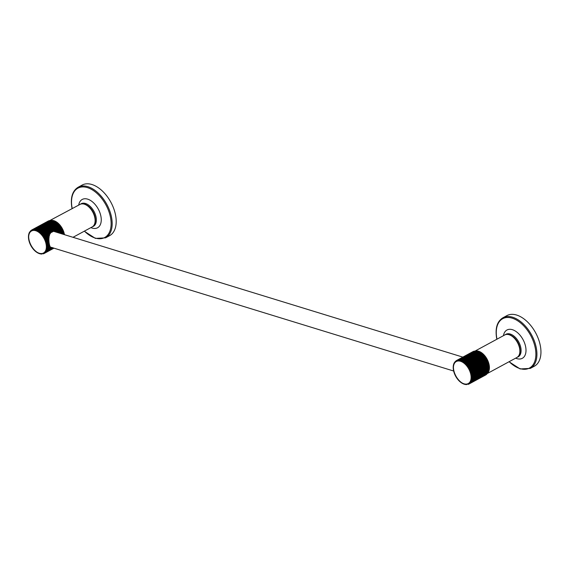 <?xml version="1.0" encoding="UTF-8"?>
<svg xmlns="http://www.w3.org/2000/svg" width="569" height="569" viewBox="0 0 569 569"><rect width="100%" height="100%" fill="white"/><g stroke="black" fill="none" stroke-linecap="round" stroke-linejoin="round"><path stroke-width="0.85" d="M453.906 363.74L454.261 362.965L453.906 363.74M453.55 369.004L453.678 369.829M453.443 367.859L453.514 368.662M453.429 366.756L453.429 367.531M453.507 365.703L453.443 366.436M453.393 365.497L453.671 364.715L453.393 365.497M453.607 364.587L453.927 363.804L453.607 364.587M462.334 361.621L479.617 352.318L462.334 361.621L462.469 360.902L478.963 351.962A13.3 7.874 61.5 0 0 478.693 351.834L461.438 361.187L461.551 360.497A13.3 7.874 -118.5 0 0 461.281 360.397L460.556 360.86L460.648 360.198A13.3 7.874 -118.5 0 0 460.385 360.134L459.681 360.646L459.759 360.021A13.3 7.874 -118.5 0 0 459.503 359.992L458.842 360.547L458.906 359.964A13.3 7.874 -118.5 0 0 458.657 359.964L458.031 360.561L458.088 360.021A13.3 7.874 -118.5 0 0 457.853 360.056L457.263 360.696L457.312 360.191A13.3 7.874 -118.5 0 0 457.099 360.269L456.544 360.938L456.594 360.483A13.3 7.874 -118.5 0 0 456.473 360.547A13.3 7.874 -118.5 0 0 456.395 360.597L472.974 351.606A13.3 7.874 61.5 0 1 473.095 351.55L456.594 360.483M456.395 360.597L455.883 361.294M455.755 361.031L455.278 361.756M455.179 361.578L454.745 362.325L455.179 361.578M454.681 362.225L454.29 362.986L454.681 362.225M471.31 375.248L488.266 366.059L488.572 366.55L472.071 375.483L471.31 375.248L471.943 374.658A13.3 7.874 -118.5 0 0 471.879 374.31L471.089 374.096L471.687 373.463A13.3 7.874 -118.5 0 0 471.594 373.115L470.783 372.923L471.345 372.261A13.3 7.874 -118.5 0 0 471.232 371.906L470.399 371.749L470.926 371.059A13.3 7.874 -118.5 0 0 470.783 370.704L469.937 370.583L470.421 369.864A13.3 7.874 -118.5 0 0 470.257 369.516L469.404 369.437L469.845 368.698A13.3 7.874 -118.5 0 0 469.66 368.356L468.799 368.321L469.205 367.56A13.3 7.874 -118.5 0 0 468.998 367.233L468.131 367.24L468.5 366.472A13.3 7.874 -118.5 0 0 468.28 366.159L467.412 366.216L467.739 365.433A13.3 7.874 -118.5 0 0 467.505 365.142L466.644 365.248L466.929 364.466A13.3 7.874 -118.5 0 0 466.687 364.196L465.833 364.352L466.082 363.57A13.3 7.874 -118.5 0 0 465.826 363.321L464.987 363.534L465.207 362.759A13.3 7.874 -118.5 0 0 464.944 362.538L464.119 362.802L464.304 362.04A13.3 7.874 -118.5 0 0 464.034 361.848L463.23 362.161L463.386 361.422A13.3 7.874 -118.5 0 0 463.116 361.258M461.281 360.397L477.775 351.457A13.3 7.874 61.5 0 1 478.045 351.557L461.551 360.497M478.045 351.557L478.394 351.998M460.385 360.134L476.879 351.194A13.3 7.874 61.5 0 1 477.142 351.265L460.648 360.198M477.142 351.265L477.469 351.628M459.503 359.992L476.004 351.052A13.3 7.874 61.5 0 1 476.253 351.08L459.759 360.021M458.657 359.964L475.158 351.03A13.3 7.874 61.5 0 1 475.399 351.023L458.906 359.964M457.853 360.056L474.354 351.123A13.3 7.874 61.5 0 1 474.582 351.08L458.088 360.021M457.099 360.269L473.593 351.329A13.3 7.874 61.5 0 1 473.813 351.258L457.312 360.191M456.558 360.504L472.889 351.656A13.3 7.874 61.5 0 1 472.974 351.606M456.573 377.745L457.127 378.022L456.623 377.254L456.573 377.745M455.904 376.671L456.423 376.927L455.961 376.13L455.904 376.671M455.307 375.547L455.783 375.796L455.364 374.971L455.307 375.547M454.766 374.402L455.207 374.622L454.844 373.783L454.766 374.402M454.304 373.236L454.702 373.435L454.396 372.581L454.304 373.236M453.92 372.062L454.275 372.226L454.026 371.379L453.92 372.062M453.749 370.184L453.934 371.024M457.348 378.328L457.889 379.054L457.348 378.328M458.123 379.345L458.692 380.021L458.123 379.345M458.941 380.298L459.539 380.917M459.795 381.166L460.421 381.728M460.684 381.948L461.324 382.446M461.587 382.645L462.234 383.072M462.505 383.236L463.159 383.584M463.266 383.798L464.076 383.997M464.155 384.125L464.98 384.288M465.243 384.352L465.869 384.466L465.243 384.352M466.118 384.495L466.722 384.53L466.118 384.495M467.882 384.374L468.308 384.295A13.3 7.874 -118.5 0 0 468.401 384.267M468.792 384.082L469.027 384.004A13.3 7.874 -118.5 0 0 469.148 383.94A13.3 7.874 -118.5 0 0 469.233 383.897L468.828 383.698L469.688 383.598A13.3 7.874 -118.5 0 0 469.873 383.456L469.425 383.229L470.286 383.086A13.3 7.874 -118.5 0 0 470.442 382.916L469.958 382.667L470.805 382.468A13.3 7.874 -118.5 0 0 470.94 382.268L470.421 381.998L471.246 381.749A13.3 7.874 -118.5 0 0 471.367 381.522L470.798 381.244L471.609 380.946A13.3 7.874 -118.5 0 0 471.701 380.689L471.096 380.405L471.893 380.049A13.3 7.874 -118.5 0 0 471.957 379.772L471.317 379.487L472.078 379.082A13.3 7.874 -118.5 0 0 472.121 378.783L471.445 378.506L472.185 378.051A13.3 7.874 -118.5 0 0 472.192 377.738L471.488 377.46L472.192 376.963A13.3 7.874 -118.5 0 0 472.178 376.628L471.438 376.372L472.114 375.825A13.3 7.874 -118.5 0 0 472.071 375.483M468.529 384.224L468.159 384.047M471.089 374.096L488.046 364.907L488.373 365.369A13.3 7.874 61.5 0 1 488.444 365.718L471.943 374.658M488.373 365.369L471.879 374.31M470.783 372.923L487.74 363.733L488.095 364.174A13.3 7.874 61.5 0 1 488.188 364.53L471.687 373.463M488.188 364.53L488.046 364.907M488.095 364.174L471.594 373.115M470.399 371.749L487.356 362.567L487.725 362.965A13.3 7.874 61.5 0 1 487.846 363.321L471.345 372.261M487.846 363.321L487.74 363.733M487.725 362.965L471.232 371.906M469.937 370.583L486.893 361.4L487.277 361.763A13.3 7.874 61.5 0 1 487.42 362.119L470.926 371.059M487.42 362.119L487.356 362.567M487.277 361.763L470.783 370.704M469.404 369.437L486.36 360.248L486.758 360.575A13.3 7.874 61.5 0 1 486.915 360.924L470.421 369.864M486.915 360.924L486.893 361.4M486.758 360.575L470.257 369.516M468.799 368.321L485.755 359.131L486.161 359.416A13.3 7.874 61.5 0 1 486.339 359.757L469.845 368.698M486.339 359.757L486.36 360.248M486.161 359.416L469.66 368.356M468.131 367.24L485.087 358.057L485.499 358.292A13.3 7.874 61.5 0 1 485.698 358.619L469.205 367.56M485.698 358.619L485.755 359.131M485.499 358.292L468.998 367.233M467.412 366.216L484.368 357.026L484.774 357.218A13.3 7.874 61.5 0 1 484.994 357.531L468.5 366.472M484.994 357.531L485.087 358.057M484.774 357.218L468.28 366.159M466.644 365.248L483.999 356.201A13.3 7.874 61.5 0 1 484.233 356.493L467.739 365.433M484.233 356.493L484.368 357.026M483.999 356.201L467.505 365.142M465.833 364.352L483.181 355.255A13.3 7.874 61.5 0 1 483.43 355.525L466.929 364.466M483.43 355.525L483.6 356.059M483.181 355.255L466.687 364.196M464.987 363.534L482.327 354.387A13.3 7.874 61.5 0 1 482.583 354.629L466.082 363.57M482.583 354.629L482.789 355.163M482.327 354.387L465.826 363.321M464.119 362.802L481.438 353.598A13.3 7.874 61.5 0 1 481.701 353.818L465.207 362.759M481.701 353.818L481.943 354.345M481.438 353.598L464.944 362.538M463.23 362.161L480.535 352.908A13.3 7.874 61.5 0 1 480.798 353.1L464.304 362.04M480.798 353.1L481.075 353.612M480.535 352.908L464.034 361.848M479.617 352.318A13.3 7.874 61.5 0 1 479.887 352.481L463.386 361.422M479.887 352.481L480.186 352.972M478.963 351.962L479.29 352.431M486.374 374.366L486.367 374.523A13.3 7.874 61.5 0 1 486.189 374.658L469.688 383.598M486.929 373.733L486.943 373.975A13.3 7.874 61.5 0 1 486.78 374.146L470.286 383.086M487.398 373.001L487.441 373.328A13.3 7.874 61.5 0 1 487.299 373.527L470.805 382.468M487.782 372.183L487.861 372.581A13.3 7.874 61.5 0 1 487.747 372.809L471.246 381.749M488.074 371.28L488.195 371.749A13.3 7.874 61.5 0 1 488.11 372.005L471.609 380.946M488.273 370.305L488.451 370.832A13.3 7.874 61.5 0 1 488.387 371.109L471.893 380.049M488.572 366.55A13.3 7.874 61.5 0 1 488.607 366.891L488.679 367.695A13.3 7.874 61.5 0 1 488.693 368.022L488.693 368.797A13.3 7.874 61.5 0 1 488.679 369.11L488.615 369.843A13.3 7.874 61.5 0 1 488.579 370.142L472.078 379.082M485.727 374.957L469.233 383.897M486.367 374.523L469.873 383.456M486.943 373.975L470.442 382.916M487.441 373.328L470.94 382.268M487.861 372.581L471.367 381.522M477.149 351.272A12.404 7.347 -118.5 0 1 478.671 351.571A12.404 7.347 61.5 0 1 487.377 360.248A12.404 7.347 61.5 0 1 488.188 371.721L471.701 380.689M488.451 370.832L471.957 379.772M488.615 369.843L472.121 378.783M471.445 378.506L488.401 369.317M488.679 369.11L472.185 378.051M488.693 368.797L472.192 377.738M471.488 377.46L488.444 368.271M488.693 368.022L472.192 376.963M488.679 367.695L472.178 376.628M471.438 376.372L488.394 367.183M488.607 366.891L472.114 375.825M487.434 373.285A12.788 7.575 -118.5 0 0 489.248 365.433A12.788 7.575 -118.5 0 0 475.428 351.045M502.904 317.787L506.929 315.603A28.784 17.042 61.5 0 1 526.944 321.4A28.784 17.042 61.5 0 1 540.55 347.026A28.784 17.042 -118.5 0 1 534.355 366.216L530.329 368.392A28.784 17.042 -118.5 0 0 536.524 349.21A28.784 17.042 -118.5 0 0 522.918 323.576A28.784 17.042 -118.5 0 0 502.904 317.787C497.327 321.265 495.186 327.751 496.481 337.253L496.844 339.252M46.864 250.396L51.352 247.821L52.248 247.92L46.615 250.972L46.046 250.694L46.864 250.396A13.3 7.874 -118.5 0 0 46.95 250.14L46.352 249.855L47.142 249.499A13.3 7.874 -118.5 0 0 47.206 249.222L46.566 248.938L47.334 248.532A13.3 7.874 -118.5 0 0 47.369 248.233L46.694 247.956L49.773 246.285L50.2 246.704L47.369 248.233M52.248 247.92L52.718 247.629M50.648 247.522L51.495 247.878L46.95 250.14M47.142 249.499L50.812 247.515L47.206 249.222M50.157 246.989L50.648 247.359M47.334 248.532L50.2 246.704M53.209 231.37L60.335 227.508L60.748 227.742L50.435 232.87L49.354 234.897L48.778 238.091L48.863 242.174L49.773 246.285M53.963 231.419L55.62 231.505L61.004 228.582L61.409 228.866A13.3 7.874 61.5 0 1 61.594 229.207L56.736 231.839L55.62 231.505M61.409 228.866L56.231 231.675L57.22 232.074L61.608 229.698L62.007 230.025A13.3 7.874 61.5 0 1 62.17 230.374L58.18 232.536L57.22 232.074M62.17 230.374L62.142 230.85L58.479 232.835L58.18 232.536M49.325 243.852L47.327 244.933L46.558 244.698L49.012 243.368M46.558 244.698L47.199 244.108A13.3 7.874 -118.5 0 0 47.127 243.76L46.338 243.546L48.863 242.174M49.197 243.02L47.199 244.108M49.389 244.179L47.362 245.275A13.3 7.874 -118.5 0 0 47.327 244.933M49.553 244.926L47.426 246.078L46.694 245.822L49.211 244.457M46.694 245.822L47.362 245.275M49.631 245.225L47.44 246.413A13.3 7.874 -118.5 0 0 47.426 246.078M49.844 245.886L47.447 247.188L46.736 246.91L49.467 245.438M46.736 246.91L47.44 246.413M49.937 246.142L47.433 247.501A13.3 7.874 -118.5 0 0 47.447 247.188M46.694 247.956L47.433 247.501M28.799 238.454L28.927 239.279M28.998 239.634L29.183 240.474M29.275 240.829L29.524 241.676M29.645 242.031L29.951 242.885L29.645 242.031M30.093 243.233L30.456 244.073L30.093 243.233M30.619 244.421L31.032 245.246L30.619 244.421M31.21 245.58L31.672 246.377L31.21 245.58M31.871 246.704L32.376 247.472L31.871 246.704M32.597 247.778L33.137 248.504L32.597 247.778M33.372 248.795L33.941 249.471M34.19 249.748L34.787 250.367M35.043 250.616L35.669 251.178M35.932 251.398L36.572 251.896M36.836 252.095L37.483 252.522M37.76 252.686L38.408 253.034M38.514 253.248L39.325 253.447M39.403 253.575L40.228 253.738M40.271 253.788L41.117 253.916M41.373 253.945L41.971 253.98L41.373 253.945M43.13 253.824L43.564 253.746A13.3 7.874 -118.5 0 0 43.649 253.717M44.041 253.532L44.282 253.454A13.3 7.874 -118.5 0 0 44.403 253.39A13.3 7.874 -118.5 0 0 44.482 253.347L44.076 253.148L44.937 253.049A13.3 7.874 -118.5 0 0 45.122 252.906L44.674 252.679L45.534 252.536A13.3 7.874 -118.5 0 0 45.691 252.366L45.207 252.117L46.053 251.918A13.3 7.874 -118.5 0 0 46.196 251.718L45.669 251.448L46.494 251.199A13.3 7.874 -118.5 0 0 46.615 250.972M43.777 253.674L43.415 253.497M52.739 247.821L46.494 251.199M53.18 247.935L46.196 251.718M61.772 233.845L62.988 233.183L63.344 233.624A13.3 7.874 61.5 0 1 63.436 233.98L62.988 234.222M63.344 233.624L62.512 234.072M60.15 233.347L62.604 232.017L62.974 232.415A13.3 7.874 61.5 0 1 63.095 232.771L61.352 233.717M63.095 232.771L62.988 233.183M62.974 232.415L60.862 233.567M62.142 230.85L62.526 231.213A13.3 7.874 61.5 0 1 62.668 231.569L59.667 233.198M62.668 231.569L62.604 232.017M62.526 231.213L59.162 233.041M62.007 230.025L57.789 232.316M61.594 229.207L61.608 229.698M60.748 227.742A13.3 7.874 61.5 0 1 60.947 228.069L54.766 231.419M60.947 228.069L61.004 228.582M50.492 233.304L44.254 236.683L43.379 236.69L50.435 232.87M43.379 236.69L43.749 235.922A13.3 7.874 -118.5 0 0 43.529 235.609L42.661 235.666L42.988 234.883A13.3 7.874 -118.5 0 0 42.753 234.592L41.893 234.698L42.184 233.916A13.3 7.874 -118.5 0 0 41.935 233.646L41.082 233.802L41.331 233.02A13.3 7.874 -118.5 0 0 41.075 232.771L40.235 232.984L40.456 232.209A13.3 7.874 -118.5 0 0 40.193 231.988L39.368 232.252L39.553 231.491A13.3 7.874 -118.5 0 0 39.289 231.299L38.479 231.611L38.642 230.872A13.3 7.874 -118.5 0 0 38.365 230.708L37.582 231.071L37.718 230.353A13.3 7.874 -118.5 0 0 37.447 230.225L36.686 230.637L36.8 229.947A13.3 7.874 -118.5 0 0 36.53 229.848L35.804 230.31L35.897 229.648A13.3 7.874 -118.5 0 0 35.634 229.584L34.929 230.096L35.008 229.471A13.3 7.874 -118.5 0 0 34.752 229.442L34.09 229.997L34.154 229.414A13.3 7.874 -118.5 0 0 33.912 229.414L33.279 230.018L33.336 229.471A13.3 7.874 -118.5 0 0 33.102 229.506L32.511 230.146L32.561 229.641A13.3 7.874 -118.5 0 0 32.348 229.72L31.793 230.388L31.843 229.933A13.3 7.874 -118.5 0 0 31.722 229.997A13.3 7.874 -118.5 0 0 31.644 230.047L31.131 230.744M37.447 230.225L53.941 221.284A13.3 7.874 61.5 0 1 54.211 221.412L54.866 221.768A13.3 7.874 61.5 0 1 55.136 221.931L55.783 222.358A13.3 7.874 61.5 0 1 56.054 222.55L56.687 223.048A13.3 7.874 61.5 0 1 56.95 223.268L57.576 223.837A13.3 7.874 61.5 0 1 57.832 224.079L58.429 224.705A13.3 7.874 61.5 0 1 58.678 224.975L59.247 225.651A13.3 7.874 61.5 0 1 59.482 225.943L60.022 226.668A13.3 7.874 61.5 0 1 60.243 226.981L43.749 235.922M60.243 226.981L60.335 227.508M50.086 233.959L44.453 237.01A13.3 7.874 -118.5 0 0 44.254 236.683M49.546 235.296L44.915 237.806L44.048 237.771L49.354 234.897M44.048 237.771L44.453 237.01M49.411 235.808L45.093 238.148A13.3 7.874 -118.5 0 0 44.915 237.806M49.176 236.981L45.506 238.966L44.652 238.888L48.955 236.555M44.652 238.888L45.093 238.148M49.119 237.451L45.669 239.314A13.3 7.874 -118.5 0 0 45.506 238.966M49.019 238.532L46.032 240.154L45.186 240.033L48.778 238.091M45.186 240.033L45.669 239.314M48.998 238.973L46.174 240.509A13.3 7.874 -118.5 0 0 46.032 240.154M48.984 239.997L46.48 241.356L45.648 241.199L48.728 239.535M45.648 241.199L46.174 240.509M48.991 240.417L46.594 241.711A13.3 7.874 -118.5 0 0 46.48 241.356M49.034 241.377L46.85 242.565L46.032 242.373L48.763 240.893M46.032 242.373L46.594 241.711M49.062 241.761L46.943 242.913A13.3 7.874 -118.5 0 0 46.85 242.565M46.338 243.546L46.943 242.913M49.154 242.664L47.127 243.76M31.003 230.481L30.527 231.206M30.434 231.028L29.993 231.775L30.434 231.028M29.929 231.675L29.538 232.437L29.929 231.675M29.51 232.415L29.154 233.19L29.51 232.415M29.175 233.254L28.855 234.037L29.175 233.254M28.919 234.165L28.642 234.947M28.756 235.153L28.692 235.893M28.678 236.206L28.685 236.981M28.699 237.309L28.763 238.112M36.53 229.848L53.031 220.907A13.3 7.874 61.5 0 1 53.294 221.007L36.8 229.947M53.294 221.007L53.642 221.448M35.634 229.584L52.128 220.644A13.3 7.874 61.5 0 1 52.391 220.715L35.897 229.648M52.391 220.715L52.718 221.078M34.752 229.442L51.253 220.502A13.3 7.874 61.5 0 1 51.509 220.53L35.008 229.471M33.912 229.414L50.406 220.48A13.3 7.874 61.5 0 1 50.648 220.473L34.154 229.414M33.102 229.506L49.603 220.573A13.3 7.874 61.5 0 1 49.83 220.53L33.336 229.471M49.83 220.53L80.009 204.42A12.788 7.575 61.5 0 1 88.899 206.995A12.788 7.575 61.5 0 1 94.952 218.382A12.788 7.575 61.5 0 1 92.192 226.91L73.017 237.301M32.348 229.72L48.842 220.779A13.3 7.874 61.5 0 1 49.062 220.708L32.561 229.641M31.807 229.954L48.137 221.106A13.3 7.874 61.5 0 1 48.223 221.057A13.3 7.874 61.5 0 1 48.344 221L31.843 229.933M53.948 248.169L44.937 253.049M53.899 248.155L45.122 252.906M53.721 248.098L45.534 252.536M53.621 248.07L45.691 252.366M53.33 247.977L46.053 251.918M60.022 226.668L43.529 235.609M42.661 235.666L59.617 226.476M59.482 225.943L42.988 234.883M59.247 225.651L42.753 234.592M41.893 234.698L58.849 225.509M58.678 224.975L42.184 233.916M58.429 224.705L41.935 233.646M41.082 233.802L58.038 224.613M57.832 224.079L41.331 233.02M57.576 223.837L41.075 232.771M40.235 232.984L57.192 223.795M56.95 223.268L40.456 232.209M56.687 223.048L40.193 231.988M39.368 232.252L56.324 223.062M56.054 222.55L39.553 231.491M55.783 222.358L39.289 231.299M38.479 231.611L55.435 222.422M55.136 221.931L38.642 230.872M54.866 221.768L38.365 230.708M37.582 231.071L54.539 221.882M54.211 221.412L37.718 230.353M52.405 220.722A12.404 7.347 -118.5 0 1 53.92 221.021A12.404 7.347 61.5 0 1 64.197 234.592M64.461 234.67A12.788 7.575 -118.5 0 0 50.677 220.495M78.152 187.237L82.178 185.053A28.784 17.042 61.5 0 1 102.192 190.85A28.784 17.042 61.5 0 1 115.799 216.476A28.784 17.042 -118.5 0 1 109.604 235.666L105.578 237.842A28.784 17.042 -118.5 0 0 111.773 218.66A28.784 17.042 -118.5 0 0 98.167 193.026A28.784 17.042 -118.5 0 0 78.152 187.237C72.576 190.715 70.435 197.201 71.73 206.703L72.092 208.702M470.94 375.206A12.532 7.418 -118.5 0 0 460.527 361.279A12.532 7.418 -118.5 0 0 453.6 369.871A12.532 7.418 -118.5 0 0 464.012 383.805A12.532 7.418 -118.5 0 0 470.94 375.206M474.766 351.215L504.76 334.97A12.788 7.575 61.5 0 1 513.651 337.545A12.788 7.575 61.5 0 1 519.703 348.932A12.788 7.575 61.5 0 1 516.944 357.46L487.306 373.52M520.102 350.575A12.077 7.155 -118.5 0 0 519.931 348.392A12.077 7.155 -118.5 0 0 512.249 336.087M517.392 357.183L517.392 357.183A12.838 7.603 -118.5 0 0 520.919 348.299A12.838 7.603 -118.5 0 0 514.376 336.443A12.838 7.603 -118.5 0 0 505.236 334.743L505.229 334.743M503.451 335.674A16.103 9.538 61.5 0 1 514.518 330.582A16.103 9.538 61.5 0 1 525.784 347.588A16.103 9.538 -118.5 0 1 515.642 358.164M509.163 361.678A28.066 16.615 -118.5 0 0 528.928 368.321A28.066 16.615 -118.5 0 0 535.493 349.352A28.066 16.615 -118.5 0 0 512.171 318.163A28.066 16.615 -118.5 0 0 496.659 337.417A28.066 16.615 -118.5 0 0 496.972 339.181M28.848 239.321A12.532 7.418 -118.5 0 0 39.261 253.255A12.532 7.418 -118.5 0 0 46.189 244.656A12.532 7.418 -118.5 0 0 35.776 230.73A12.532 7.418 -118.5 0 0 28.848 239.321M95.35 220.025A12.077 7.155 -118.5 0 0 95.179 217.842A12.077 7.155 -118.5 0 0 87.498 205.537M92.647 226.633L92.647 226.633A12.838 7.603 -118.5 0 0 96.175 217.749A12.838 7.603 -118.5 0 0 89.632 205.893A12.838 7.603 -118.5 0 0 80.485 204.193L80.485 204.193M78.7 205.125A16.103 9.538 61.5 0 1 89.767 200.032A16.103 9.538 61.5 0 1 101.033 217.038A16.103 9.538 -118.5 0 1 90.891 227.614M84.411 231.128A28.066 16.615 -118.5 0 0 104.177 237.771A28.066 16.615 -118.5 0 0 110.742 218.802A28.066 16.615 -118.5 0 0 87.42 187.614A28.066 16.615 -118.5 0 0 71.907 206.867A28.066 16.615 -118.5 0 0 72.227 208.631M454.218 362.866L454.026 363.242M453.842 363.683L453.671 364.153M453.55 364.573L453.415 365.142M453.344 365.518L453.258 366.187M453.23 366.521L453.201 367.282M453.201 367.581L453.237 368.42M453.258 368.676L453.365 369.587M453.401 369.8L453.585 370.775M453.628 370.952L453.891 371.97M453.934 372.119L454.275 373.157M454.325 373.292L454.738 374.338M454.787 374.452L455.271 375.497M455.328 375.604L455.876 376.621M455.94 376.721L456.537 377.702M456.608 377.802L457.256 378.726M457.341 378.84L458.024 379.701M458.123 379.822L458.827 380.597M458.955 380.732L459.667 381.422M459.83 381.564L460.534 382.162M460.734 382.311L461.423 382.809M461.665 382.973L462.32 383.371M462.618 383.527L463.23 383.826M463.579 383.975L464.133 384.182M464.546 384.303L465.037 384.424M465.499 384.509L465.926 384.559M466.445 384.587L466.8 384.58M469.02 384.011L485.649 374.999M504.76 334.97C510.016 331.784 518.871 340.283 519.931 348.655C520.521 352.887 519.533 355.817 516.944 357.46M509.035 361.749L520.123 368.94L530.329 368.392M50.179 247.01L453.642 371.016M53.849 231.412L462.817 357.112M28.649 239.25L28.834 240.225M28.877 240.403L29.14 241.42M29.183 241.569L29.524 242.607M29.574 242.743L29.986 243.788M30.036 243.902L30.527 244.947M30.577 245.054L31.124 246.071M31.188 246.171L31.793 247.152M31.857 247.252L32.504 248.176M32.589 248.29L33.272 249.151M33.372 249.272L34.076 250.047M34.204 250.182L34.922 250.872M35.079 251.014L35.783 251.612M35.982 251.761L36.672 252.259M36.914 252.423L37.568 252.821M37.867 252.977L38.479 253.276M38.827 253.425L39.382 253.632M39.794 253.753L40.285 253.874M40.748 253.959L41.174 254.009M41.693 254.037L42.049 254.03M48.223 221.057L31.636 230.047M29.467 232.316L29.275 232.693M29.09 233.134L28.919 233.603M28.799 234.023L28.663 234.592M28.599 234.969L28.507 235.637M28.478 235.971L28.45 236.732M28.45 237.031L28.486 237.87M28.507 238.127L28.614 239.037M80.009 204.42C85.265 201.234 94.12 209.733 95.179 218.105C95.777 222.337 94.781 225.267 92.192 226.91M84.283 231.199L95.379 238.39L105.578 237.842"/></g></svg>
